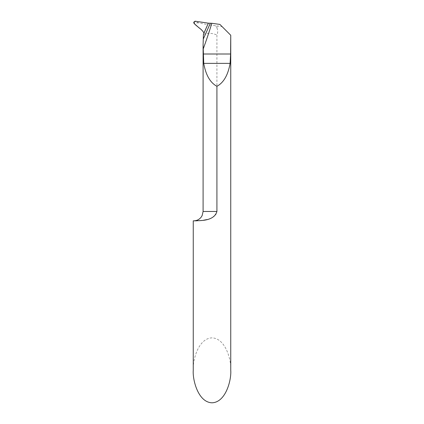 <?xml version="1.0" encoding="UTF-8"?>
<svg xmlns="http://www.w3.org/2000/svg" width="424" height="424" viewBox="0 0 424 424"><rect width="100%" height="100%" fill="white"/><g stroke="black" fill="none" stroke-linecap="round" stroke-linejoin="round"><path stroke-width="0.32" stroke-dasharray="2.12 1.59" d="M208.041 23.877L207.723 24.608M219.908 24.417L230.746 35.261M206.981 26.304L207.691 24.677L222.144 26.654M193.779 22.212L194.526 21.439L198.607 22.832L207.691 24.677L204.479 31.922M216.918 26.166L216.918 27.942L215.62 25.997M216.918 27.942C217.989 30.231 217.989 32.606 216.918 35.06L216.918 211.465L215.864 214.618L213.919 216.574L210.235 218.546L206.764 219.611M203.414 34.402C204.501 33.957 210.527 31.954 216.918 35.06M230.746 370.332C231.499 360.835 225.875 338.31 212 337.864C198.125 338.31 192.501 360.835 193.254 370.332M194.637 220.84L193.254 220.84M203.642 220.215L201.617 220.48M199.01 220.703L197.149 220.793M194.605 220.84L193.726 220.84L194.605 220.84M198.607 22.832L193.826 23.066M195.178 21.2L194.526 21.439M207.691 24.677L208.343 23.172M203.096 211.465L216.918 211.465M194.377 21.507L194.377 23.278"/><path stroke-width="0.64" d="M216.918 86.3L216.918 211.475C213.744 222.277 197.202 220.294 194.605 220.84L193.254 220.84L193.254 370.332C192.501 379.83 198.125 402.355 212 402.8C225.875 402.355 231.499 379.83 230.746 370.332L230.746 35.261L230.598 54.007L230.105 63.377C228.043 75.043 223.649 82.68 216.918 86.3C210.193 82.68 205.799 75.043 203.737 63.377L203.091 44.838L203.414 34.402L208.041 23.877M208.343 23.172L195.178 21.2L193.779 22.212L193.826 23.066C196.768 26.733 201.856 28.943 203.965 33.061C202.852 31.053 201.246 29.341 199.142 27.936L195.077 24.354C193.376 23.05 193.408 21.995 195.178 21.2L208.343 23.172L203.965 33.061L208.343 23.172L211.836 23.288L219.908 24.417L230.598 35.113M204.479 31.922L206.981 26.304M206.764 219.611L203.642 220.215M201.617 220.48L199.01 220.703M197.149 220.793L194.637 220.84M203.244 48.893A563.713 563.713 0 0 0 211.836 23.288M210.304 23.336L203.377 38.833M216.918 211.465L203.096 211.465L202.142 215.588L201.082 217.268C199.174 219.584 196.72 220.772 193.726 220.84M230.598 54.007L203.244 54.007M230.105 63.377L203.737 63.377M203.096 44.674L203.096 211.465"/></g></svg>
